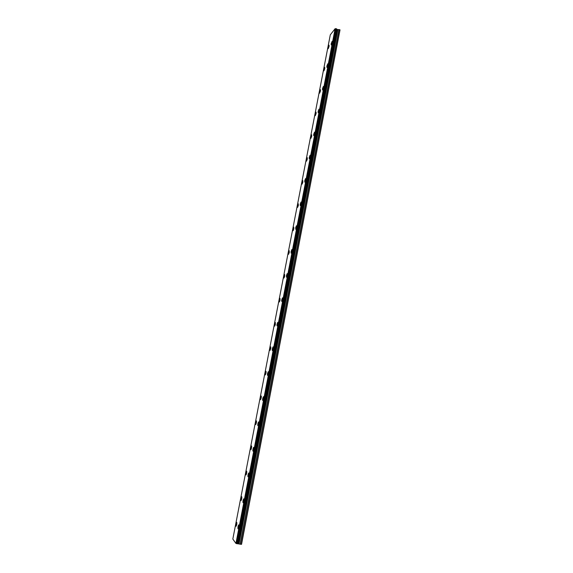 <?xml version="1.0" encoding="UTF-8"?>
<svg xmlns="http://www.w3.org/2000/svg" width="573" height="573" viewBox="0 0 573 573"><rect width="100%" height="100%" fill="white"/><g stroke="black" fill="none" stroke-linecap="round" stroke-linejoin="round"><path stroke-width="0.86" d="M331.158 44.973L332.19 41.385M332.204 42.524L331.294 44.916L331.144 43.835L332.054 41.442L332.204 42.524M326.846 67.392L327.856 63.811M327.878 64.993L326.982 67.335L326.825 66.21L327.713 63.868L327.878 64.993M322.499 89.982L323.494 86.408M323.509 87.64L322.642 89.918L322.477 88.758L323.344 86.473L323.509 87.64M318.122 112.752L319.089 109.178M319.111 110.453L318.266 112.688L318.094 111.477L318.939 109.242L319.111 110.453M313.71 135.694L313.682 134.376L314.656 132.127M314.684 133.452L313.854 135.629L313.682 134.369L314.505 132.191L314.684 133.452M309.262 158.821L309.234 157.446L310.186 155.247M310.215 156.622L309.413 158.75L309.227 157.446L310.029 155.319L310.215 156.622M304.779 182.128L304.75 180.703L305.681 178.554M305.71 179.979L304.929 182.056L304.743 180.703L305.524 178.626L305.71 179.979M300.259 205.621L300.223 204.138L301.14 202.04M301.176 203.522L300.417 205.549L300.223 204.138L300.983 202.111L301.176 203.522M295.711 229.3L296.406 225.776L296.606 227.252L295.861 229.229L295.668 227.76L296.406 225.776M291.12 253.173L291.077 251.568L291.951 249.563M291.994 251.167L291.277 253.094L291.077 251.568L291.793 249.635L291.994 251.167M286.493 277.232L286.45 275.563L287.302 273.6M287.345 275.269L286.65 277.153L286.443 275.563L287.145 273.679L287.345 275.269M281.83 301.484L281.787 299.751L282.618 297.838M282.661 299.572L281.988 301.412C281.644 301.613 281.572 301.054 281.78 299.751L282.46 297.91C282.804 297.709 282.876 298.261 282.661 299.572M277.131 325.937L277.74 322.334C278.084 322.133 278.156 322.714 277.941 324.06L277.289 325.858C276.931 326.058 276.866 325.478 277.074 324.132L277.733 322.334M272.39 350.583L272.34 348.706L273.135 346.88M273.185 348.756L272.547 350.504C272.189 350.705 272.118 350.103 272.34 348.706L272.977 346.959C273.335 346.758 273.4 347.36 273.185 348.756M267.612 375.437L267.562 373.481L268.336 371.698M268.386 373.646L267.77 375.358C267.405 375.544 267.333 374.921 267.555 373.481L268.178 371.77C268.544 371.576 268.608 372.206 268.386 373.646M262.799 400.491L262.749 398.457L263.501 396.709M263.551 398.736L262.95 400.412C262.577 400.591 262.513 399.947 262.742 398.457L263.344 396.788C263.709 396.602 263.781 397.254 263.551 398.736M257.943 425.746L257.893 423.64L258.624 421.929M258.674 424.034L258.094 425.667C257.714 425.846 257.649 425.166 257.886 423.64L258.466 422.007C258.838 421.828 258.91 422.502 258.674 424.034M253.044 451.216L252.994 449.024L253.703 447.348M253.76 449.54L253.194 451.137C252.815 451.309 252.743 450.6 252.987 449.024L253.553 447.427C253.932 447.255 254.004 447.957 253.76 449.54M248.109 476.894L248.059 474.616L248.754 472.976M248.804 475.253L248.252 476.815C247.873 476.98 247.801 476.242 248.052 474.616L248.603 473.054C248.983 472.89 249.047 473.627 248.804 475.253M243.131 502.786L243.081 500.415L243.754 498.818M243.804 501.182L243.274 502.707C242.888 502.858 242.823 502.091 243.074 500.415L243.611 498.89C243.991 498.739 244.062 499.506 243.804 501.182M238.11 528.893L238.06 526.429L238.719 524.868M238.769 527.325L238.246 528.822C237.859 528.958 237.795 528.163 238.06 526.429L238.576 524.94C238.962 524.804 239.027 525.599 238.769 527.325M328.085 48.734L329.095 45.195M329.11 46.327L328.214 48.684L328.071 47.602L328.966 45.253L329.11 46.327M323.817 70.88L324.805 67.349M324.819 68.524L323.953 70.823L323.795 69.705L324.669 67.406L324.819 68.524M319.519 93.191L320.486 89.667M320.5 90.885L319.648 93.134L319.498 91.974L320.343 89.725L320.5 90.885M315.179 115.682L316.131 112.158M316.153 113.418L315.322 115.617L315.157 114.414L315.988 112.215L316.153 113.418M310.817 138.337L310.788 137.026L311.741 134.813M311.762 136.13L310.953 138.272L310.788 137.026L311.597 134.877L311.762 136.13M306.412 161.171L306.39 159.81L307.321 157.647M307.343 159.008L306.555 161.106L306.383 159.81L307.171 157.711L307.343 159.008M301.978 184.184L301.95 182.773L302.859 180.653M302.888 182.071L302.121 184.119L301.942 182.773L302.709 180.724L302.888 182.071M297.509 207.376L297.48 205.908L298.368 203.838M298.404 205.306L297.659 207.311L297.473 205.908L298.218 203.909L298.404 205.306M293.004 230.754L292.968 229.229L293.849 227.202M293.877 228.727L293.154 230.683L292.968 229.221L293.691 227.273L293.877 228.727M288.463 254.312L288.427 252.722L289.286 250.745M289.322 252.335L288.613 254.24L288.427 252.722L289.129 250.816L289.322 252.335M283.893 278.055L283.85 276.408L284.688 274.474M284.724 276.122L284.043 277.984L283.85 276.408L284.53 274.546L284.724 276.122M279.28 301.992L279.237 300.281L280.054 298.39M280.097 300.102L279.431 301.914L279.23 300.273L279.896 298.461L280.097 300.102M274.632 326.116L274.589 324.332L275.384 322.484M275.427 324.268L274.782 326.037C274.438 326.23 274.374 325.665 274.582 324.332L275.233 322.563L275.427 324.268M269.947 350.432L270.528 346.851C270.871 346.658 270.936 347.252 270.721 348.628L270.091 350.361C269.747 350.547 269.682 349.953 269.897 348.585L270.528 346.851M265.22 374.95L265.177 373.023L265.936 371.254M265.979 373.181L265.371 374.871C265.013 375.057 264.948 374.441 265.17 373.023L265.786 371.333C266.137 371.146 266.201 371.762 265.979 373.181M260.464 399.66L260.414 397.662L261.152 395.929M261.202 397.927L260.608 399.582C260.249 399.761 260.185 399.116 260.414 397.662L261.002 396.007C261.36 395.828 261.424 396.466 261.202 397.927M255.658 424.572L255.615 422.494L256.332 420.804M256.382 422.881L255.802 424.493C255.443 424.665 255.379 423.999 255.608 422.494L256.188 420.876C256.546 420.704 256.611 421.37 256.382 422.881M250.824 449.683L250.781 447.527L251.475 445.873M251.518 448.029L250.967 449.612C250.594 449.769 250.53 449.074 250.773 447.527L251.332 445.944C251.697 445.78 251.762 446.474 251.518 448.029M246.089 474.931C245.717 475.081 245.652 474.358 245.903 472.761L246.583 471.142M246.626 473.384L246.082 474.931C245.71 475.081 245.652 474.358 245.896 472.761L246.44 471.221C246.805 471.063 246.87 471.787 246.626 473.384M241.025 500.53L240.982 498.202L241.648 496.619M241.684 498.947L241.161 500.458C240.789 500.601 240.724 499.849 240.975 498.202L241.505 496.691C241.878 496.547 241.942 497.3 241.684 498.947M236.069 526.272L236.026 523.851L236.67 522.304M236.706 524.718L236.198 526.2C235.825 526.329 235.761 525.548 236.019 523.851L236.534 522.375C236.907 522.239 236.964 523.02 236.706 524.718M241.34 544.35L340.033 29.86L241.541 544.321L240.345 544.207L339.137 29.588L337.497 29.617L336.387 28.757L335.119 28.707L330.299 34.831L232.824 539.05L235.94 543.419L335.119 28.707M235.94 543.419L240.345 544.207M340.033 29.86L339.137 29.588M237.831 543.72L336.824 29.159M237.731 543.727L336.752 29.101M240.151 544.164L338.958 29.567M239.041 543.791L337.855 29.66M238.662 543.705L337.497 29.617M238.504 543.677L337.361 29.574M238.175 543.67L337.082 29.424M237.38 543.77L336.487 28.836M237.258 543.777L336.387 28.757M236.9 543.727L336.065 28.664M236.728 543.677L335.9 28.664M236.191 543.498L335.37 28.7M236.105 543.476L335.291 28.693"/></g></svg>
